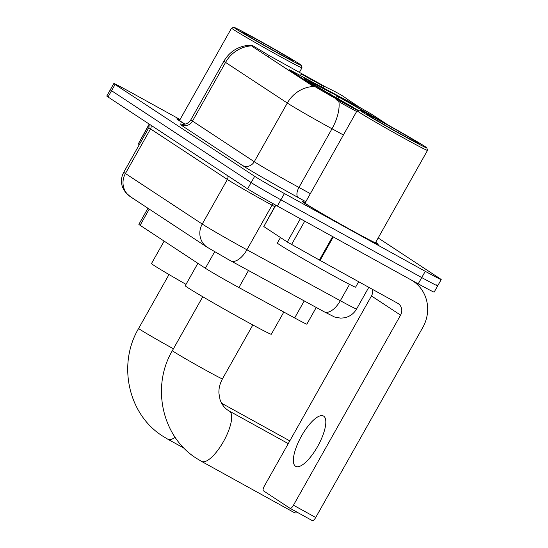 <?xml version="1.0" encoding="UTF-8"?>
<svg xmlns="http://www.w3.org/2000/svg" width="548" height="548" viewBox="0 0 548 548"><rect width="100%" height="100%" fill="white"/><g stroke="black" fill="none" stroke-linecap="round" stroke-linejoin="round"><path stroke-width="0.82" d="M289.159 70.733L289.591 69.966L289.18 69.651L292.111 71.103L362.077 108.716L372.003 114.457L388.011 124.992M379.757 120.423A47.608 1.165 29.4 0 0 332.225 93.153A47.608 1.165 29.4 0 0 304.058 78.535A47.608 1.165 29.4 0 0 358.282 110.36M316.251 307.469L306.846 324.169A26.948 0.658 -150.6 0 1 294.653 317.95L238.894 287.542A26.948 0.658 -150.6 0 1 235.147 285.487A26.948 0.658 -150.6 0 1 205.377 268.253L140.11 225.303A26.948 0.658 -150.6 0 1 138.87 224.351L147.939 208.254M289.591 69.966L312.579 85.091A24.249 0.589 29.4 0 0 339.37 100.599A24.249 0.589 29.4 0 0 342.74 102.455L357.591 110.552M305.27 202.664A43.559 1.062 29.4 0 0 302.338 201.465A43.559 1.062 29.4 0 0 352.467 230.866A43.559 1.062 29.4 0 0 378.243 244.237A43.559 1.062 29.4 0 0 375.702 242.346M343.404 134.986L332.006 128.766A35.928 0.877 -150.6 0 1 327.005 126.026A35.928 0.877 -150.6 0 1 287.316 103.045A31.435 29.626 -56.7 0 1 313.449 86.502L252.395 46.539L251.69 45.861L251.813 45.135L269 55.478L326.772 87.584C336.212 92.009 342.849 95.742 346.692 98.791L359.687 107.408M356.632 111.511L342.103 103.586L335.972 99.544M180.039 119.533L129.787 91.79A26.948 0.658 29.4 0 0 113.84 83.515L110.312 89.776A26.948 0.658 29.4 0 0 111.552 90.721L251.142 182.58A26.948 0.658 29.4 0 0 280.905 199.815L421.741 277.569A26.948 0.658 29.4 0 0 437.688 285.844A26.948 0.658 29.4 0 0 436.448 284.892M179.744 120.06A43.559 1.062 29.4 0 0 176.812 118.861A43.559 1.062 29.4 0 0 184.875 124.177M113.84 83.515A26.948 0.658 29.4 0 0 115.08 84.467L254.662 176.319A26.948 0.658 29.4 0 0 284.433 193.554L425.269 271.315A26.948 0.658 29.4 0 0 441.215 279.583A26.948 0.658 29.4 0 0 439.976 278.637L378.168 237.962M418.213 283.83A26.948 0.658 29.4 0 0 434.16 292.105L437.688 285.844A26.948 0.658 29.4 0 1 421.741 277.569L280.905 199.815A26.948 0.658 29.4 0 1 251.142 182.58L111.552 90.721A26.948 0.658 29.4 0 1 110.312 89.776L106.785 96.03A26.948 0.658 29.4 0 0 108.025 96.982L247.614 188.841A26.948 0.658 29.4 0 0 277.384 206.069L418.213 283.83L425.269 271.315M295.482 466.218A28.743 9.59 -61.1 0 0 295.694 466.348A28.743 9.59 -61.1 0 0 317.806 446.147A28.743 9.59 -61.1 0 0 323.697 416.151A28.743 9.59 -61.1 0 0 323.484 416.028A28.743 9.59 -61.1 0 0 301.373 436.229A28.743 9.59 -61.1 0 0 295.482 466.218M275.829 205.212L263.8 226.557L287.275 242.004L300.373 218.768M372.428 289.323A8.98 8.467 123.3 0 1 371.462 295.954L264.348 486.055A4.494 1.5 -61.1 0 0 263.396 490.789L290.008 508.304A4.494 1.5 -61.1 0 0 290.043 508.325A4.494 1.5 -61.1 0 0 293.468 505.215L400.581 315.121A8.98 8.467 123.3 0 0 398.108 303.524A8.98 8.467 123.3 0 0 397.581 303.208L319.409 260.047L332.636 236.578L410.801 279.74A35.928 33.86 -56.7 0 1 412.918 281.014A35.928 33.86 -56.7 0 1 422.823 327.396L315.71 517.497A4.494 1.5 118.9 0 1 312.285 520.6A4.494 1.5 118.9 0 1 312.25 520.579L290.077 508.339M319.409 260.047L287.275 242.004M263.8 226.557L275.603 205.089M382.388 121.875A38.62 0.945 29.4 0 0 359.557 110.004A38.62 0.945 29.4 0 0 403.979 136.082A38.62 0.945 29.4 0 0 426.837 147.912A38.62 0.945 29.4 0 0 382.388 121.875M359.557 110.004L357.111 110.682A40.422 0.986 29.4 0 0 357.091 110.703A40.422 0.986 29.4 0 0 403.602 137.98A40.422 0.986 29.4 0 0 427.515 150.385A40.422 0.986 29.4 0 0 427.522 150.358L426.837 147.912M357.091 110.703L305.078 203.013A40.422 0.986 29.4 0 0 351.59 230.283A40.422 0.986 29.4 0 0 375.503 242.696L427.515 150.385M305.257 202.691A43.114 1.055 29.4 0 0 302.729 201.685A43.114 1.055 29.4 0 0 352.343 230.783A43.114 1.055 29.4 0 0 377.853 244.018A43.114 1.055 29.4 0 0 375.681 242.374M280.473 237.531L277.363 243.052A44.909 1.096 29.4 0 0 329.04 273.356A44.909 1.096 29.4 0 0 355.611 287.145L358.666 281.72M401.472 134.431A29.64 0.726 29.4 0 0 418.994 143.542A29.64 0.726 29.4 0 0 384.901 123.526A29.64 0.726 29.4 0 0 367.359 114.45A29.64 0.726 29.4 0 0 401.472 134.431M197.876 263.314L185.238 285.741A49.402 1.206 29.4 0 0 242.086 319.08A49.402 1.206 29.4 0 0 271.315 334.246L283.823 312.045M335.883 97.51L337.349 96.133A42.751 1.041 29.4 0 1 375.962 118.347M330.752 94.557L331.102 92.804L329.937 92.043A42.751 1.041 29.4 0 0 308.305 80.905A42.751 1.041 29.4 0 0 309.188 81.707L308.777 81.837M331.102 92.804A38.62 0.945 29.4 0 0 311.881 82.974A38.62 0.945 29.4 0 0 312.62 83.604L309.188 81.707M372.969 116.731A38.62 0.945 29.4 0 0 338.513 96.9L337.349 96.133M338.513 96.9L338.137 98.804M353.686 107.805L353.707 107.682A42.751 1.041 29.4 0 1 311.696 83.358L311.401 83.454M311.696 83.358L315.127 85.255A38.62 0.945 29.4 0 0 352.549 106.915L353.707 107.682M252.834 324.957L222.461 378.867C219.892 383.559 218.714 388.354 218.919 393.238L219.995 399.444C221.625 404.253 224.317 407.883 228.071 410.322L229.338 411.089A28.743 9.59 118.9 0 1 229.557 411.212A28.743 9.59 118.9 0 1 223.666 441.209A28.743 9.59 118.9 0 1 201.554 461.409L294.208 512.565A28.743 9.59 -61.1 0 0 297.879 512.647M289.734 441.003A28.743 9.59 -61.1 0 0 289.207 440.578A28.743 9.59 -61.1 0 0 288.995 440.448L221.611 403.246M308.777 77.72L302.4 74.405L306.168 76.782L321.176 84.988L308.777 77.72M164.133 241.113L151.495 263.54A49.402 1.206 29.4 0 0 186.019 284.357M149.33 124.341L138.274 143.953L139.315 144.645M138.274 143.953L149.186 124.067M256.861 39.271A38.62 0.945 29.4 0 0 234.03 27.4A38.62 0.945 29.4 0 0 278.453 53.478A38.62 0.945 29.4 0 0 301.311 65.308A38.62 0.945 29.4 0 0 256.861 39.271M234.03 27.4L231.585 28.085A40.422 0.986 29.4 0 0 231.564 28.099A40.422 0.986 29.4 0 0 278.076 55.375A40.422 0.986 29.4 0 0 301.989 67.781A40.422 0.986 29.4 0 0 301.989 67.753L301.311 65.308M231.564 28.099L179.552 120.409A40.422 0.986 29.4 0 0 185.06 124.136M179.73 120.087A43.114 1.055 29.4 0 0 177.203 119.087A43.114 1.055 29.4 0 0 184.902 124.17M275.945 51.827A29.64 0.726 29.4 0 0 293.468 60.938A29.64 0.726 29.4 0 0 259.375 40.922A29.64 0.726 29.4 0 0 241.832 31.846A29.64 0.726 29.4 0 0 275.945 51.827M248.491 270.513L238.894 287.542M342.74 102.455L342.103 103.586M312.579 85.091L312.148 85.858M214.665 251.765L205.377 268.253M304.243 300.921L294.653 317.95M149.234 209.11L140.11 225.303M305.818 201.698L298.297 197.595A44.909 1.096 -150.6 0 1 242.435 165.448L180.676 124.807A8.98 8.467 123.3 0 0 192.499 121.074L254.258 161.715A35.928 0.877 29.4 0 0 293.947 184.697A35.928 0.877 29.4 0 0 298.948 187.437L310.346 193.656M190.848 119.807A35.928 0.877 29.4 0 0 192.499 121.074L225.557 62.404A35.928 0.877 -150.6 0 1 223.906 61.136L190.848 119.807C188.916 122.896 186.176 124.41 182.642 124.348L180.415 123.923M338.883 101.565A31.435 15.474 -61.4 0 1 332.006 128.766L298.948 187.437A8.98 4.418 118.6 0 0 298.297 197.595M251.69 45.861A31.435 29.626 123.3 0 0 225.557 62.404L287.316 103.045L254.258 161.715A8.98 8.467 123.3 0 1 242.435 165.448M115.08 84.467L108.025 96.982M254.662 176.319L247.614 188.841M284.433 193.554L277.384 206.069M347.405 99.325L346.761 100.469M323.984 86.166L323.094 87.749M269 55.478L268.184 56.93M227.742 175.764A4.494 4.233 -56.7 0 1 227.372 179.463L202.246 224.057A17.961 16.926 123.3 0 0 207.192 247.244L130.369 196.691A17.961 16.926 123.3 0 1 125.424 173.504L202.246 224.057A35.928 0.877 29.4 0 0 241.935 247.032A35.928 0.877 29.4 0 0 246.929 249.778L272.055 205.185A35.928 0.877 -150.6 0 1 267.061 202.445A35.928 0.877 -150.6 0 1 227.372 179.463L150.549 128.91A35.928 0.877 -150.6 0 1 148.892 127.643L123.773 172.236A35.928 0.877 29.4 0 0 125.424 173.504L150.549 128.91A4.494 4.233 -56.7 0 0 150.919 125.211M230.598 260.745A17.961 8.843 -61.4 0 0 230.811 260.869A17.961 8.843 -61.4 0 0 246.929 249.778L340.322 300.715L349.528 284.378M323.991 311.682A17.961 8.843 -61.4 0 0 324.204 311.805A17.961 8.843 -61.4 0 0 340.322 300.715A35.928 0.877 29.4 0 0 356.59 308.997L368.804 287.316M274.726 206.644L272.055 205.185A4.494 2.213 118.6 0 1 273.11 203.698M371.462 295.954L400.581 315.121M333.3 236.941L320.073 260.416M293.468 505.215L315.71 517.497M304.729 221.173L291.577 244.511M222.461 378.867A28.743 0.706 -150.6 0 1 205.459 370.044A28.743 0.706 -150.6 0 1 173.702 351.658A28.743 0.706 -150.6 0 1 172.38 350.645L202.753 296.742M173.428 348.781A28.743 0.706 -150.6 0 1 171.716 347.836A28.743 0.706 -150.6 0 1 139.959 329.458A28.743 0.706 -150.6 0 1 138.637 328.444L169.017 274.534M175.141 437.311A28.743 9.59 118.9 0 1 167.811 439.208L184.094 448.195M288.728 70.452L289.18 69.651M251.813 45.135C239.586 45.368 230.283 50.704 223.906 61.136M441.215 279.583L437.688 285.844M356.59 308.997C353.837 313.675 349.809 316.607 344.514 317.792L340.712 318.148L334.602 317.025L324.204 311.805L228.228 259.457L207.192 247.244M149.268 124.122L148.892 127.643M130.369 196.691L125.451 192.369L122.581 187.327C120.759 182.121 121.156 177.093 123.773 172.236M411.89 280.336L412.918 281.014M312.285 520.6L290.043 508.325M172.38 350.645C151.09 386.45 161.879 436.681 196.472 458.34L201.554 461.409M229.338 411.089L288.262 443.62M308.305 80.905L307.606 81.097M138.637 328.444C117.347 364.242 128.136 414.473 162.729 436.133L167.811 439.208M302.4 74.405L299.674 75.172M321.176 84.988L321.751 87.029M299.372 72.432L301.989 67.781"/></g></svg>
